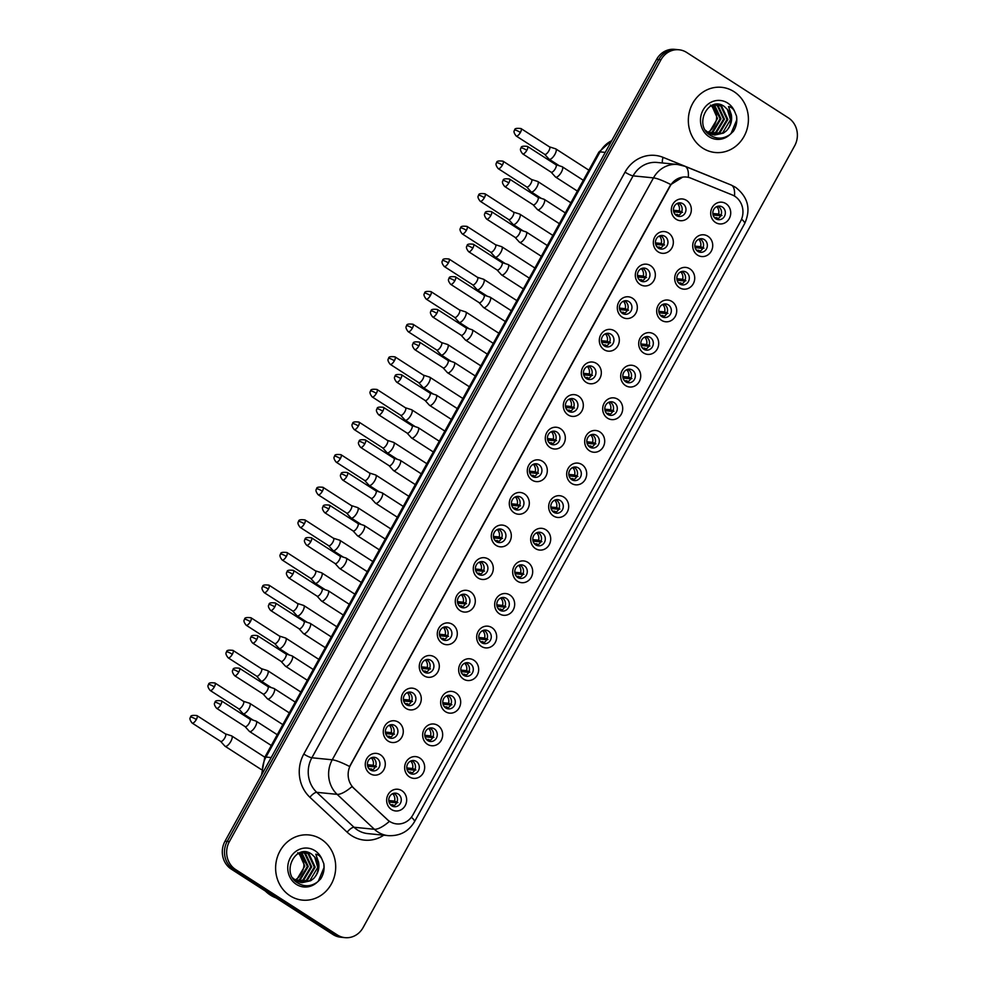 <?xml version="1.0" encoding="UTF-8"?>
<svg xmlns="http://www.w3.org/2000/svg" width="987" height="987" viewBox="0 0 987 987"><rect width="100%" height="100%" fill="white"/><g stroke="black" fill="none" stroke-linecap="round" stroke-linejoin="round"><path stroke-width="1.48" d="M658.132 251.858A10.919 10.006 -84.3 0 1 654.776 236.942A10.919 10.006 -84.3 0 1 668.532 233.018A10.919 10.006 -84.3 0 1 671.888 247.947A10.919 10.006 -84.3 0 1 658.132 251.858M664.954 236.399A6.823 6.255 95.7 0 0 655.775 240.199A6.823 6.255 95.7 0 0 661.019 249.069A6.823 6.255 95.7 0 0 664.954 236.399M640.131 284.478A10.919 10.006 -84.3 0 1 636.763 269.55A10.919 10.006 -84.3 0 1 650.532 265.639A10.919 10.006 -84.3 0 1 653.887 280.555A10.919 10.006 -84.3 0 1 640.131 284.478M646.941 269.007A6.823 6.255 95.7 0 0 637.762 272.819A6.823 6.255 95.7 0 0 643.018 281.69A6.823 6.255 95.7 0 0 646.941 269.007M622.118 317.086A10.919 10.006 -84.3 0 1 618.763 302.17A10.919 10.006 -84.3 0 1 632.519 298.247A10.919 10.006 -84.3 0 1 635.875 313.175A10.919 10.006 -84.3 0 1 622.118 317.086M628.941 301.627A6.823 6.255 95.7 0 0 619.762 305.427A6.823 6.255 95.7 0 0 625.018 314.298A6.823 6.255 95.7 0 0 628.941 301.627M604.118 349.706A10.919 10.006 -84.3 0 1 600.762 334.778A10.919 10.006 -84.3 0 1 614.519 330.867A10.919 10.006 -84.3 0 1 617.874 345.783A10.919 10.006 -84.3 0 1 604.118 349.706M610.941 334.235A6.823 6.255 95.7 0 0 601.762 338.047A6.823 6.255 95.7 0 0 607.017 346.906A6.823 6.255 95.7 0 0 610.941 334.235M586.118 382.314A10.919 10.006 -84.3 0 1 582.762 367.398A10.919 10.006 -84.3 0 1 596.518 363.475A10.919 10.006 -84.3 0 1 599.874 378.403A10.919 10.006 -84.3 0 1 586.118 382.314M592.94 366.843A6.823 6.255 95.7 0 0 583.761 370.656A6.823 6.255 95.7 0 0 589.005 379.526A6.823 6.255 95.7 0 0 592.94 366.843M568.117 414.935A10.919 10.006 -84.3 0 1 564.749 400.006A10.919 10.006 -84.3 0 1 578.518 396.095A10.919 10.006 -84.3 0 1 581.874 411.011A10.919 10.006 -84.3 0 1 568.117 414.935M574.928 399.464A6.823 6.255 95.7 0 0 565.748 403.264A6.823 6.255 95.7 0 0 571.004 412.134A6.823 6.255 95.7 0 0 574.928 399.464M550.104 447.543A10.919 10.006 -84.3 0 1 546.749 432.614A10.919 10.006 -84.3 0 1 560.505 428.703A10.919 10.006 -84.3 0 1 563.861 443.632A10.919 10.006 -84.3 0 1 550.104 447.543M556.927 432.072A6.823 6.255 95.7 0 0 547.748 435.884A6.823 6.255 95.7 0 0 553.004 444.755A6.823 6.255 95.7 0 0 556.927 432.072M532.104 480.151A10.919 10.006 -84.3 0 1 528.748 465.235A10.919 10.006 -84.3 0 1 542.505 461.311A10.919 10.006 -84.3 0 1 545.86 476.24A10.919 10.006 -84.3 0 1 532.104 480.151M538.927 464.692A6.823 6.255 95.7 0 0 529.748 468.492A6.823 6.255 95.7 0 0 535.003 477.363A6.823 6.255 95.7 0 0 538.927 464.692M514.104 512.771A10.919 10.006 -84.3 0 1 510.748 497.843A10.919 10.006 -84.3 0 1 524.504 493.932A10.919 10.006 -84.3 0 1 527.86 508.848A10.919 10.006 -84.3 0 1 514.104 512.771M520.926 497.3A6.823 6.255 95.7 0 0 511.747 501.112A6.823 6.255 95.7 0 0 516.991 509.983A6.823 6.255 95.7 0 0 520.926 497.3M496.103 545.379A10.919 10.006 -84.3 0 1 492.735 530.463A10.919 10.006 -84.3 0 1 506.504 526.54A10.919 10.006 -84.3 0 1 509.86 541.468A10.919 10.006 -84.3 0 1 496.103 545.379M502.914 529.908A6.823 6.255 95.7 0 0 493.734 533.72A6.823 6.255 95.7 0 0 498.99 542.591A6.823 6.255 95.7 0 0 502.914 529.908M478.09 578A10.919 10.006 -84.3 0 1 474.735 563.071A10.919 10.006 -84.3 0 1 488.491 559.16A10.919 10.006 -84.3 0 1 491.847 574.076A10.919 10.006 -84.3 0 1 478.09 578M484.913 562.528A6.823 6.255 95.7 0 0 475.734 566.341A6.823 6.255 95.7 0 0 480.99 575.199A6.823 6.255 95.7 0 0 484.913 562.528M460.09 610.608A10.919 10.006 -84.3 0 1 456.734 595.692A10.919 10.006 -84.3 0 1 470.491 591.768A10.919 10.006 -84.3 0 1 473.846 606.697A10.919 10.006 -84.3 0 1 460.09 610.608M466.913 595.136A6.823 6.255 95.7 0 0 457.734 598.949A6.823 6.255 95.7 0 0 462.989 607.819A6.823 6.255 95.7 0 0 466.913 595.136M442.09 643.216A10.919 10.006 -84.3 0 1 438.734 628.3A10.919 10.006 -84.3 0 1 452.49 624.389A10.919 10.006 -84.3 0 1 455.846 639.305A10.919 10.006 -84.3 0 1 442.09 643.216M448.912 627.757A6.823 6.255 95.7 0 0 439.733 631.557A6.823 6.255 95.7 0 0 444.989 640.427A6.823 6.255 95.7 0 0 448.912 627.757M424.089 675.836A10.919 10.006 -84.3 0 1 420.721 660.908A10.919 10.006 -84.3 0 1 434.49 656.997A10.919 10.006 -84.3 0 1 437.846 671.925A10.919 10.006 -84.3 0 1 424.089 675.836M430.9 660.365A6.823 6.255 95.7 0 0 421.72 664.177A6.823 6.255 95.7 0 0 426.976 673.048A6.823 6.255 95.7 0 0 430.9 660.365M406.076 708.444A10.919 10.006 -84.3 0 1 402.721 693.528A10.919 10.006 -84.3 0 1 416.477 689.605A10.919 10.006 -84.3 0 1 419.833 704.533A10.919 10.006 -84.3 0 1 406.076 708.444M412.899 692.985A6.823 6.255 95.7 0 0 403.72 696.785A6.823 6.255 95.7 0 0 408.976 705.656A6.823 6.255 95.7 0 0 412.899 692.985M388.076 741.064A10.919 10.006 -84.3 0 1 384.72 726.136A10.919 10.006 -84.3 0 1 398.477 722.225A10.919 10.006 -84.3 0 1 401.832 737.141A10.919 10.006 -84.3 0 1 388.076 741.064M394.899 725.593A6.823 6.255 95.7 0 0 385.72 729.405A6.823 6.255 95.7 0 0 390.975 738.276A6.823 6.255 95.7 0 0 394.899 725.593M370.076 773.672A10.919 10.006 -84.3 0 1 366.72 758.756A10.919 10.006 -84.3 0 1 380.476 754.833A10.919 10.006 -84.3 0 1 383.832 769.761A10.919 10.006 -84.3 0 1 370.076 773.672M376.898 758.201A6.823 6.255 95.7 0 0 367.719 762.013A6.823 6.255 95.7 0 0 372.975 770.884A6.823 6.255 95.7 0 0 376.898 758.201M676.132 219.25A10.919 10.006 -84.3 0 1 672.776 204.321A10.919 10.006 -84.3 0 1 686.533 200.41A10.919 10.006 -84.3 0 1 689.888 215.339A10.919 10.006 -84.3 0 1 676.132 219.25M682.955 203.778A6.823 6.255 95.7 0 0 673.776 207.591A6.823 6.255 95.7 0 0 679.031 216.461A6.823 6.255 95.7 0 0 682.955 203.778M697.513 255.09A10.919 10.006 -84.3 0 1 694.157 240.174A10.919 10.006 -84.3 0 1 707.913 236.251A10.919 10.006 -84.3 0 1 711.269 251.179A10.919 10.006 -84.3 0 1 697.513 255.09M704.336 239.619A6.823 6.255 95.7 0 0 695.156 243.431A6.823 6.255 95.7 0 0 700.412 252.302A6.823 6.255 95.7 0 0 704.336 239.619M679.512 287.71A10.919 10.006 -84.3 0 1 676.144 272.782A10.919 10.006 -84.3 0 1 689.913 268.871A10.919 10.006 -84.3 0 1 693.269 283.787A10.919 10.006 -84.3 0 1 679.512 287.71M686.323 272.239A6.823 6.255 95.7 0 0 677.156 276.052A6.823 6.255 95.7 0 0 682.399 284.91A6.823 6.255 95.7 0 0 686.323 272.239M661.5 320.319A10.919 10.006 -84.3 0 1 658.144 305.402A10.919 10.006 -84.3 0 1 671.9 301.479A10.919 10.006 -84.3 0 1 675.268 316.408A10.919 10.006 -84.3 0 1 661.5 320.319M668.322 304.847A6.823 6.255 95.7 0 0 659.143 308.66A6.823 6.255 95.7 0 0 664.399 317.53A6.823 6.255 95.7 0 0 668.322 304.847M643.499 352.927A10.919 10.006 -84.3 0 1 640.144 338.01A10.919 10.006 -84.3 0 1 653.9 334.099A10.919 10.006 -84.3 0 1 657.256 349.016A10.919 10.006 -84.3 0 1 643.499 352.927M650.322 337.468A6.823 6.255 95.7 0 0 641.143 341.268A6.823 6.255 95.7 0 0 646.399 350.138A6.823 6.255 95.7 0 0 650.322 337.468M625.499 385.547A10.919 10.006 -84.3 0 1 622.143 370.618A10.919 10.006 -84.3 0 1 635.899 366.708A10.919 10.006 -84.3 0 1 639.255 381.636A10.919 10.006 -84.3 0 1 625.499 385.547M632.322 370.076A6.823 6.255 95.7 0 0 623.142 373.888A6.823 6.255 95.7 0 0 628.398 382.759A6.823 6.255 95.7 0 0 632.322 370.076M607.498 418.155A10.919 10.006 -84.3 0 1 604.13 403.239A10.919 10.006 -84.3 0 1 617.899 399.316A10.919 10.006 -84.3 0 1 621.255 414.244A10.919 10.006 -84.3 0 1 607.498 418.155M614.309 402.696A6.823 6.255 95.7 0 0 605.142 406.496A6.823 6.255 95.7 0 0 610.385 415.367A6.823 6.255 95.7 0 0 614.309 402.696M589.486 450.775A10.919 10.006 -84.3 0 1 586.13 435.847A10.919 10.006 -84.3 0 1 599.886 431.936A10.919 10.006 -84.3 0 1 603.254 446.852A10.919 10.006 -84.3 0 1 589.486 450.775M596.308 435.304A6.823 6.255 95.7 0 0 587.129 439.116A6.823 6.255 95.7 0 0 592.385 447.987A6.823 6.255 95.7 0 0 596.308 435.304M571.485 483.383A10.919 10.006 -84.3 0 1 568.13 468.467A10.919 10.006 -84.3 0 1 581.886 464.544A10.919 10.006 -84.3 0 1 585.242 479.472A10.919 10.006 -84.3 0 1 571.485 483.383M578.308 467.912A6.823 6.255 95.7 0 0 569.129 471.724A6.823 6.255 95.7 0 0 574.385 480.595A6.823 6.255 95.7 0 0 578.308 467.912M553.485 516.004A10.919 10.006 -84.3 0 1 550.129 501.075A10.919 10.006 -84.3 0 1 563.885 497.164A10.919 10.006 -84.3 0 1 567.241 512.08A10.919 10.006 -84.3 0 1 553.485 516.004M560.308 500.532A6.823 6.255 95.7 0 0 551.128 504.345A6.823 6.255 95.7 0 0 556.384 513.203A6.823 6.255 95.7 0 0 560.308 500.532M535.485 548.612A10.919 10.006 -84.3 0 1 532.129 533.696A10.919 10.006 -84.3 0 1 545.885 529.772A10.919 10.006 -84.3 0 1 549.241 544.701A10.919 10.006 -84.3 0 1 535.485 548.612M542.295 533.14A6.823 6.255 95.7 0 0 533.128 536.953A6.823 6.255 95.7 0 0 538.371 545.823A6.823 6.255 95.7 0 0 542.295 533.14M517.472 581.22A10.919 10.006 -84.3 0 1 514.116 566.304A10.919 10.006 -84.3 0 1 527.872 562.393A10.919 10.006 -84.3 0 1 531.24 577.309A10.919 10.006 -84.3 0 1 517.472 581.22M524.294 565.761A6.823 6.255 95.7 0 0 515.115 569.561A6.823 6.255 95.7 0 0 520.371 578.431A6.823 6.255 95.7 0 0 524.294 565.761M499.471 613.84A10.919 10.006 -84.3 0 1 496.116 598.912A10.919 10.006 -84.3 0 1 509.872 595.001A10.919 10.006 -84.3 0 1 513.228 609.917A10.919 10.006 -84.3 0 1 499.471 613.84M506.294 598.369A6.823 6.255 95.7 0 0 497.115 602.181A6.823 6.255 95.7 0 0 502.371 611.052A6.823 6.255 95.7 0 0 506.294 598.369M481.471 646.448A10.919 10.006 -84.3 0 1 478.115 631.532A10.919 10.006 -84.3 0 1 491.871 627.609A10.919 10.006 -84.3 0 1 495.227 642.537A10.919 10.006 -84.3 0 1 481.471 646.448M488.294 630.989A6.823 6.255 95.7 0 0 479.114 634.789A6.823 6.255 95.7 0 0 484.37 643.66A6.823 6.255 95.7 0 0 488.294 630.989M463.471 679.068A10.919 10.006 -84.3 0 1 460.115 664.14A10.919 10.006 -84.3 0 1 473.871 660.229A10.919 10.006 -84.3 0 1 477.227 675.145A10.919 10.006 -84.3 0 1 463.471 679.068M470.281 663.597A6.823 6.255 95.7 0 0 461.114 667.409A6.823 6.255 95.7 0 0 466.357 676.28A6.823 6.255 95.7 0 0 470.281 663.597M445.458 711.676A10.919 10.006 -84.3 0 1 442.102 696.76A10.919 10.006 -84.3 0 1 455.858 692.837A10.919 10.006 -84.3 0 1 459.226 707.765A10.919 10.006 -84.3 0 1 445.458 711.676M452.28 696.205A6.823 6.255 95.7 0 0 443.101 700.017A6.823 6.255 95.7 0 0 448.357 708.888A6.823 6.255 95.7 0 0 452.28 696.205M427.457 744.297A10.919 10.006 -84.3 0 1 424.102 729.368A10.919 10.006 -84.3 0 1 437.858 725.457A10.919 10.006 -84.3 0 1 441.214 740.373A10.919 10.006 -84.3 0 1 427.457 744.297M434.28 728.825A6.823 6.255 95.7 0 0 425.101 732.638A6.823 6.255 95.7 0 0 430.357 741.496A6.823 6.255 95.7 0 0 434.28 728.825M409.457 776.905A10.919 10.006 -84.3 0 1 406.101 761.976A10.919 10.006 -84.3 0 1 419.857 758.065A10.919 10.006 -84.3 0 1 423.213 772.994A10.919 10.006 -84.3 0 1 409.457 776.905M416.28 761.433A6.823 6.255 95.7 0 0 407.1 765.246A6.823 6.255 95.7 0 0 412.356 774.116A6.823 6.255 95.7 0 0 416.28 761.433M391.457 809.513A10.919 10.006 -84.3 0 1 388.101 794.597A10.919 10.006 -84.3 0 1 401.857 790.686A10.919 10.006 -84.3 0 1 405.213 805.602A10.919 10.006 -84.3 0 1 391.457 809.513M398.267 794.054A6.823 6.255 95.7 0 0 389.1 797.854A6.823 6.255 95.7 0 0 394.344 806.724A6.823 6.255 95.7 0 0 398.267 794.054M715.513 222.482A10.919 10.006 -84.3 0 1 712.158 207.554A10.919 10.006 -84.3 0 1 725.914 203.643A10.919 10.006 -84.3 0 1 729.27 218.559A10.919 10.006 -84.3 0 1 715.513 222.482M722.336 207.011A6.823 6.255 95.7 0 0 713.157 210.823A6.823 6.255 95.7 0 0 718.413 219.694A6.823 6.255 95.7 0 0 722.336 207.011M660.439 235.634A6.823 6.255 -84.3 0 1 659.156 248.564M642.438 268.242A6.823 6.255 -84.3 0 1 641.155 281.172M624.426 300.85A6.823 6.255 -84.3 0 1 623.142 313.78M606.425 333.47A6.823 6.255 -84.3 0 1 605.142 346.4M588.425 366.078A6.823 6.255 -84.3 0 1 587.142 379.008M570.424 398.699A6.823 6.255 -84.3 0 1 569.141 411.628M552.412 431.307A6.823 6.255 -84.3 0 1 551.128 444.236M534.411 463.915A6.823 6.255 -84.3 0 1 533.128 476.844M516.411 496.535A6.823 6.255 -84.3 0 1 515.128 509.465M498.41 529.143A6.823 6.255 -84.3 0 1 497.127 542.073M480.398 561.763A6.823 6.255 -84.3 0 1 479.114 574.693M462.397 594.371A6.823 6.255 -84.3 0 1 461.114 607.301M444.397 626.992A6.823 6.255 -84.3 0 1 443.114 639.921M426.396 659.6A6.823 6.255 -84.3 0 1 425.113 672.529M408.384 692.208A6.823 6.255 -84.3 0 1 407.1 705.137M390.383 724.828A6.823 6.255 -84.3 0 1 389.1 737.758M372.383 757.436A6.823 6.255 -84.3 0 1 371.1 770.366M678.439 203.014A6.823 6.255 -84.3 0 1 677.156 215.943M699.82 238.854A6.823 6.255 -84.3 0 1 698.537 251.784M681.82 271.474A6.823 6.255 -84.3 0 1 680.536 284.404M663.807 304.082A6.823 6.255 -84.3 0 1 662.524 317.012M645.806 336.703A6.823 6.255 -84.3 0 1 644.523 349.632M627.806 369.311A6.823 6.255 -84.3 0 1 626.523 382.24M609.806 401.919A6.823 6.255 -84.3 0 1 608.523 414.848M591.793 434.539A6.823 6.255 -84.3 0 1 590.51 447.469M573.792 467.147A6.823 6.255 -84.3 0 1 572.509 480.077M555.792 499.767A6.823 6.255 -84.3 0 1 554.509 512.697M537.792 532.375A6.823 6.255 -84.3 0 1 536.509 545.305M519.779 564.996A6.823 6.255 -84.3 0 1 518.496 577.926M501.778 597.604A6.823 6.255 -84.3 0 1 500.495 610.534M483.778 630.212A6.823 6.255 -84.3 0 1 482.495 643.142M465.778 662.832A6.823 6.255 -84.3 0 1 464.495 675.762M447.765 695.44A6.823 6.255 -84.3 0 1 446.482 708.37M429.764 728.061A6.823 6.255 -84.3 0 1 428.481 740.99M411.764 760.669A6.823 6.255 -84.3 0 1 410.481 773.598M393.764 793.289A6.823 6.255 -84.3 0 1 392.481 806.219M717.82 206.246A6.823 6.255 -84.3 0 1 716.537 219.176M732.181 194.92A18.42 16.878 -84.3 0 1 734.834 196.29A18.42 16.878 -84.3 0 1 740.497 221.47L412.924 814.867A18.42 16.878 -84.3 0 1 396.663 823.911A18.42 16.878 -84.3 0 1 387.336 819.617L353.901 788.28A18.42 16.878 -84.3 0 1 350.607 764.95L670.161 186.087A18.42 16.878 -84.3 0 1 686.421 177.043A18.42 16.878 -84.3 0 1 690.74 178.104L732.181 194.92M733.97 91.643A32.756 30.017 95.7 0 0 721.608 87.312A32.756 30.017 95.7 0 0 689.925 109.927A32.756 30.017 95.7 0 0 702.769 148.161A32.756 30.017 95.7 0 0 715.131 152.491A32.756 30.017 95.7 0 0 746.826 129.877A32.756 30.017 95.7 0 0 733.97 91.643A32.756 30.017 95.7 0 0 721.608 87.312A32.756 30.017 95.7 0 0 689.925 109.927A32.756 30.017 95.7 0 0 702.769 148.161A32.756 30.017 95.7 0 0 715.131 152.491A32.756 30.017 95.7 0 0 746.826 129.877A32.756 30.017 95.7 0 0 733.97 91.643M321.256 839.271A32.756 30.017 95.7 0 0 308.894 834.94A32.756 30.017 95.7 0 0 277.211 857.555A32.756 30.017 95.7 0 0 290.055 895.789A32.756 30.017 95.7 0 0 302.417 900.119A32.756 30.017 95.7 0 0 334.112 877.505A32.756 30.017 95.7 0 0 321.256 839.271A32.756 30.017 95.7 0 0 308.894 834.94A32.756 30.017 95.7 0 0 277.211 857.555A32.756 30.017 95.7 0 0 290.055 895.789A32.756 30.017 95.7 0 0 302.417 900.119A32.756 30.017 95.7 0 0 334.112 877.505A32.756 30.017 95.7 0 0 321.256 839.271M679.007 49.782L674.652 49.35A20.468 18.753 95.7 0 0 656.589 59.405L225.024 841.183A20.468 18.753 95.7 0 0 231.316 869.152L332.952 934.504L335.124 934.726A20.468 18.753 95.7 0 0 342.847 937.44A20.468 18.753 95.7 0 1 335.124 934.726L233.5 869.374L335.124 934.726L337.295 934.936A20.468 18.753 95.7 0 0 345.018 937.65A20.468 18.753 95.7 0 0 363.093 927.595L794.658 145.817A20.468 18.753 95.7 0 0 788.354 117.848L686.73 52.496A20.468 18.753 95.7 0 0 679.007 49.782A20.468 18.753 95.7 0 0 660.932 59.837L229.379 841.615A20.468 18.753 95.7 0 0 235.671 869.584L337.295 934.936M225.024 841.183L227.195 841.393A20.468 18.753 95.7 0 0 233.5 869.374A20.468 18.753 95.7 0 1 227.195 841.393L658.761 59.615L227.195 841.393L229.379 841.615M676.835 49.56A20.468 18.753 95.7 0 0 658.761 59.615A20.468 18.753 95.7 0 1 676.835 49.56M411.382 817.224A23.885 4.059 28.9 0 1 414.478 821.739C408.519 831.585 399.76 836.223 388.199 835.631A27.291 25.008 -84.3 0 1 377.898 832.029A27.291 25.008 -84.3 0 1 374.381 829.277A23.885 7.822 133.2 0 0 389.347 821.431L352.001 786.59A23.885 7.822 133.2 0 1 337.122 794.35A27.291 25.008 -84.3 0 1 332.249 759.793A23.885 4.059 -151.1 0 1 349.583 766.492L669.889 186.062L670.827 184.581L682.757 177.08M332.952 934.504A20.468 18.753 95.7 0 0 340.675 937.218L345.018 937.65M713.107 215.018L720.732 215.771M712.836 213.5L718.647 214.068A7.501 6.872 95.7 0 0 716.722 206.628M718.388 218.386L714.28 217.362M715.538 218.583A7.501 6.872 95.7 0 0 716.698 217.609M544.664 154.317L548.994 159.092A6.144 2.221 -57.3 0 0 549.154 159.24A6.144 2.221 -57.3 0 0 549.549 159.363A6.144 2.221 -57.3 0 0 554.928 154.317A6.144 2.221 -57.3 0 0 555.804 148.901A6.144 2.221 -57.3 0 0 555.607 148.815A6.144 2.221 -57.3 0 0 555.397 148.766M544.614 154.256A4.429 1.604 -57.3 0 0 544.725 154.354A4.429 1.604 -57.3 0 0 545.021 154.453A4.429 1.604 -57.3 0 0 548.895 150.801A4.429 1.604 -57.3 0 0 549.525 146.903A4.429 1.604 -57.3 0 0 549.389 146.829M718.647 214.068L721.941 215.598M673.714 211.786L681.351 212.538M673.455 210.268L679.266 210.836A7.501 6.872 95.7 0 0 677.341 203.396M678.994 215.154L674.898 214.13M676.144 215.351A7.501 6.872 95.7 0 0 677.316 214.376M551.104 172.157L555.434 176.932A6.144 2.221 -57.3 0 0 555.595 177.068A6.144 2.221 -57.3 0 0 555.989 177.204A6.144 2.221 -57.3 0 0 561.369 172.157A6.144 2.221 -57.3 0 0 562.232 166.741A6.144 2.221 -57.3 0 0 562.035 166.655A6.144 2.221 -57.3 0 0 561.837 166.606M551.054 172.096A4.429 1.604 -57.3 0 0 551.165 172.194A4.429 1.604 -57.3 0 0 551.449 172.293A4.429 1.604 -57.3 0 0 555.336 168.641A4.429 1.604 -57.3 0 0 555.965 164.743A4.429 1.604 -57.3 0 0 555.829 164.669M679.266 210.836L682.56 212.365M695.095 247.626L702.719 248.379M694.836 246.108L700.647 246.688A7.501 6.872 95.7 0 0 698.71 239.249M700.375 250.994L696.279 249.982M697.525 251.191A7.501 6.872 95.7 0 0 698.697 250.217M526.663 186.925L530.981 191.712A6.144 2.221 -57.3 0 0 531.154 191.848A6.144 2.221 -57.3 0 0 531.549 191.984A6.144 2.221 -57.3 0 0 536.916 186.925A6.144 2.221 -57.3 0 0 537.792 181.522A6.144 2.221 -57.3 0 0 537.594 181.423A6.144 2.221 -57.3 0 0 537.397 181.386M526.602 186.876A4.429 1.604 -57.3 0 0 526.725 186.975A4.429 1.604 -57.3 0 0 527.009 187.074A4.429 1.604 -57.3 0 0 530.895 183.422A4.429 1.604 -57.3 0 0 531.524 179.511A4.429 1.604 -57.3 0 0 531.376 179.449M700.647 246.688L703.941 248.206M677.094 280.234L684.719 280.999M676.835 278.716L682.646 279.296A7.501 6.872 95.7 0 0 680.709 271.857M682.375 283.614L678.279 282.59M679.525 283.8A7.501 6.872 95.7 0 0 680.697 282.825M508.663 219.546L512.981 224.32A6.144 2.221 -57.3 0 0 513.154 224.456A6.144 2.221 -57.3 0 0 513.548 224.592A6.144 2.221 -57.3 0 0 518.915 219.533A6.144 2.221 -57.3 0 0 519.791 214.13A6.144 2.221 -57.3 0 0 519.594 214.043A6.144 2.221 -57.3 0 0 519.396 213.994M508.601 219.484A4.429 1.604 -57.3 0 0 508.724 219.583A4.429 1.604 -57.3 0 0 509.008 219.682A4.429 1.604 -57.3 0 0 512.895 216.03A4.429 1.604 -57.3 0 0 513.524 212.131A4.429 1.604 -57.3 0 0 513.376 212.057M682.646 279.296L685.928 280.826M659.094 312.854L666.718 313.607M658.835 311.337L664.646 311.917A7.501 6.872 95.7 0 0 662.709 304.477M664.374 316.222L660.278 315.198M661.524 316.42A7.501 6.872 95.7 0 0 662.696 315.445M490.65 252.154L494.98 256.928A6.144 2.221 -57.3 0 0 495.141 257.076A6.144 2.221 -57.3 0 0 495.548 257.212A6.144 2.221 -57.3 0 0 500.915 252.154A6.144 2.221 -57.3 0 0 501.791 246.75A6.144 2.221 -57.3 0 0 501.593 246.651A6.144 2.221 -57.3 0 0 501.396 246.614M490.601 252.092A4.429 1.604 -57.3 0 0 490.724 252.203A4.429 1.604 -57.3 0 0 491.008 252.302A4.429 1.604 -57.3 0 0 494.882 248.65A4.429 1.604 -57.3 0 0 495.523 244.739A4.429 1.604 -57.3 0 0 495.375 244.677M664.646 311.917L667.928 313.434M641.094 345.462L648.718 346.227M640.822 343.945L646.633 344.525A7.501 6.872 95.7 0 0 644.708 337.085M646.374 348.83L642.266 347.819M643.524 349.028A7.501 6.872 95.7 0 0 644.684 348.053M472.65 284.774L476.98 289.549A6.144 2.221 -57.3 0 0 477.14 289.685A6.144 2.221 -57.3 0 0 477.535 289.82A6.144 2.221 -57.3 0 0 482.914 284.762A6.144 2.221 -57.3 0 0 483.79 279.358A6.144 2.221 -57.3 0 0 483.593 279.259A6.144 2.221 -57.3 0 0 483.383 279.222M472.6 284.712A4.429 1.604 -57.3 0 0 472.711 284.811A4.429 1.604 -57.3 0 0 473.007 284.91A4.429 1.604 -57.3 0 0 476.881 281.258A4.429 1.604 -57.3 0 0 477.511 277.347A4.429 1.604 -57.3 0 0 477.375 277.285M646.633 344.525L649.927 346.042M655.713 244.394L663.338 245.158M655.454 242.876L661.265 243.456A7.501 6.872 95.7 0 0 659.328 236.016M660.994 247.762L656.898 246.75M658.144 247.959A7.501 6.872 95.7 0 0 659.316 246.984M533.103 204.765L537.422 209.54A6.144 2.221 -57.3 0 0 537.594 209.688A6.144 2.221 -57.3 0 0 537.989 209.824A6.144 2.221 -57.3 0 0 543.356 204.765A6.144 2.221 -57.3 0 0 544.232 199.362A6.144 2.221 -57.3 0 0 544.034 199.263A6.144 2.221 -57.3 0 0 543.837 199.226M533.042 204.716A4.429 1.604 -57.3 0 0 533.165 204.815A4.429 1.604 -57.3 0 0 533.449 204.914A4.429 1.604 -57.3 0 0 537.335 201.262A4.429 1.604 -57.3 0 0 537.964 197.351A4.429 1.604 -57.3 0 0 537.816 197.289M661.265 243.456L664.559 244.973M637.713 277.014L645.338 277.766M637.454 275.496L643.265 276.064A7.501 6.872 95.7 0 0 641.328 268.624M642.993 280.382L638.897 279.358M640.144 280.579A7.501 6.872 95.7 0 0 641.316 279.605M515.091 237.386L519.421 242.16A6.144 2.221 -57.3 0 0 519.594 242.296A6.144 2.221 -57.3 0 0 519.989 242.432A6.144 2.221 -57.3 0 0 525.355 237.373A6.144 2.221 -57.3 0 0 526.231 231.97A6.144 2.221 -57.3 0 0 526.034 231.883A6.144 2.221 -57.3 0 0 525.837 231.834M515.041 237.324A4.429 1.604 -57.3 0 0 515.165 237.423A4.429 1.604 -57.3 0 0 515.448 237.522A4.429 1.604 -57.3 0 0 519.322 233.87A4.429 1.604 -57.3 0 0 519.964 229.971A4.429 1.604 -57.3 0 0 519.816 229.897M643.265 276.064L646.547 277.594M619.713 309.622L627.337 310.374M619.454 308.104L625.264 308.684A7.501 6.872 95.7 0 0 623.328 301.245M624.993 312.99L620.897 311.978M622.143 313.187A7.501 6.872 95.7 0 0 623.315 312.213M497.09 269.994L501.421 274.768A6.144 2.221 -57.3 0 0 501.581 274.917A6.144 2.221 -57.3 0 0 501.976 275.052A6.144 2.221 -57.3 0 0 507.355 269.994A6.144 2.221 -57.3 0 0 508.231 264.578A6.144 2.221 -57.3 0 0 508.034 264.491A6.144 2.221 -57.3 0 0 507.836 264.454M497.041 269.932A4.429 1.604 -57.3 0 0 497.164 270.043A4.429 1.604 -57.3 0 0 497.448 270.13A4.429 1.604 -57.3 0 0 501.322 266.49A4.429 1.604 -57.3 0 0 501.951 262.579A4.429 1.604 -57.3 0 0 501.815 262.517M625.264 308.684L628.546 310.202M726.259 130.963A15.422 14.139 95.7 0 0 727.382 109.384L724.261 106.423C708.802 95.196 693.38 124.67 709.826 134.96C716.599 139.327 723.323 139.167 730.01 134.503L733.39 131.296C736.29 126.657 737.351 121.598 736.549 116.133L734.747 111.716C733.378 108.817 731.305 107.089 728.505 106.534L731.268 114.467C732.428 120.772 730.75 126.274 726.259 130.963L723.409 133.109L714.761 135.046L708.691 132.974L705.545 130.358M713.49 104.77L714.761 105.498L720.979 118.835L713.058 132.085L709.678 133.541M713.058 104.906L720.115 118.748L712.195 131.999L709.271 133.319M715.205 104.375L718.203 105.843L724.433 119.18L716.513 132.431L711.343 134.269M714.785 104.449L717.339 105.757L723.57 119.094L715.649 132.344L710.924 134.109M716.611 104.24L721.657 106.189L727.888 119.526L719.967 132.776L713.046 134.763M716.34 104.252L720.794 106.102L727.024 119.439L719.104 132.69L712.614 134.664M711.713 105.449L717.524 118.489L709.604 131.74L708.037 132.542M707.704 132.307A15.422 14.139 95.7 0 0 711.442 129.642C718.672 120.513 718.339 112.321 710.443 105.078M727.382 109.384L730.479 119.772L722.546 133.023L714.329 134.997M736.549 116.133L736.721 119.995L730.935 133.763M265.367 891.051A34.113 31.263 95.7 0 0 270.376 895.073A34.113 31.263 95.7 0 0 276.052 897.923M313.533 878.603A15.422 14.139 95.7 0 0 314.668 857.012L311.534 854.063C296.088 842.824 280.666 872.298 297.112 882.6C303.885 886.955 310.609 886.807 317.283 882.131L320.676 878.923C323.576 874.285 324.637 869.239 323.835 863.761L322.033 859.344C320.664 856.457 318.591 854.73 315.791 854.174L318.554 862.107C319.714 868.4 318.036 873.902 313.533 878.603L310.695 880.749L302.034 882.674L295.977 880.614L292.831 877.998M300.776 852.398L302.047 853.138L308.265 866.463L300.344 879.713L296.964 881.169M300.344 852.534L307.401 866.376L299.48 879.627L296.556 880.947M302.491 852.003L305.489 853.484L311.719 866.808L303.799 880.059L298.629 881.897M302.071 852.077L304.625 853.397L310.856 866.722L302.935 879.972L298.21 881.736M303.897 851.867L308.943 853.817L315.174 867.154L307.241 880.404L300.319 882.39M303.626 851.88L308.08 853.73L314.31 867.067L306.389 880.318L299.9 882.292M298.999 853.076L304.81 866.13L296.89 879.38L295.323 880.17M294.99 879.935A15.422 14.139 95.7 0 0 298.728 877.27C305.958 868.141 305.625 859.961 297.729 852.706M314.668 857.012L317.752 867.413L309.832 880.663L301.615 882.625M323.835 863.761L323.995 867.622L318.221 881.403M623.081 378.083L630.705 378.835M622.822 376.565L628.633 377.133A7.501 6.872 95.7 0 0 626.696 369.693M628.361 381.451L624.265 380.427M625.511 381.648A7.501 6.872 95.7 0 0 626.683 380.674M454.649 317.382L458.967 322.157A6.144 2.221 -57.3 0 0 459.14 322.305A6.144 2.221 -57.3 0 0 459.535 322.428A6.144 2.221 -57.3 0 0 464.902 317.382A6.144 2.221 -57.3 0 0 465.778 311.966A6.144 2.221 -57.3 0 0 465.58 311.88A6.144 2.221 -57.3 0 0 465.383 311.843M454.588 317.32A4.429 1.604 -57.3 0 0 454.711 317.432A4.429 1.604 -57.3 0 0 454.995 317.518A4.429 1.604 -57.3 0 0 458.881 313.866A4.429 1.604 -57.3 0 0 459.51 309.967A4.429 1.604 -57.3 0 0 459.362 309.893M628.633 377.133L631.927 378.663M605.08 410.691L612.705 411.456M604.821 409.173L610.632 409.753A7.501 6.872 95.7 0 0 608.695 402.314M610.361 414.059L606.265 413.047M607.511 414.256A7.501 6.872 95.7 0 0 608.683 413.282M436.649 350.003L440.967 354.777A6.144 2.221 -57.3 0 0 441.14 354.913A6.144 2.221 -57.3 0 0 441.534 355.049A6.144 2.221 -57.3 0 0 446.901 349.99A6.144 2.221 -57.3 0 0 447.777 344.586A6.144 2.221 -57.3 0 0 447.58 344.488A6.144 2.221 -57.3 0 0 447.382 344.451M436.587 349.941A4.429 1.604 -57.3 0 0 436.71 350.04A4.429 1.604 -57.3 0 0 436.994 350.138A4.429 1.604 -57.3 0 0 440.881 346.486A4.429 1.604 -57.3 0 0 441.51 342.575A4.429 1.604 -57.3 0 0 441.362 342.514M610.632 409.753L613.914 411.271M587.08 443.311L594.705 444.064M586.821 441.781L592.632 442.361A7.501 6.872 95.7 0 0 590.695 434.922M592.36 446.679L588.264 445.655M589.51 446.877A7.501 6.872 95.7 0 0 590.682 445.902M418.636 382.611L422.967 387.385A6.144 2.221 -57.3 0 0 423.127 387.533A6.144 2.221 -57.3 0 0 423.534 387.657A6.144 2.221 -57.3 0 0 428.901 382.611A6.144 2.221 -57.3 0 0 429.777 377.194A6.144 2.221 -57.3 0 0 429.579 377.108A6.144 2.221 -57.3 0 0 429.382 377.059M418.587 382.549A4.429 1.604 -57.3 0 0 418.71 382.648A4.429 1.604 -57.3 0 0 418.994 382.746A4.429 1.604 -57.3 0 0 422.868 379.094A4.429 1.604 -57.3 0 0 423.509 375.196A4.429 1.604 -57.3 0 0 423.361 375.122M592.632 442.361L595.914 443.891M601.7 342.242L609.337 342.995M601.441 340.712L607.252 341.292A7.501 6.872 95.7 0 0 605.327 333.853M606.98 345.61L602.884 344.586M604.13 345.795A7.501 6.872 95.7 0 0 605.302 344.821M479.09 302.614L483.42 307.389A6.144 2.221 -57.3 0 0 483.581 307.525A6.144 2.221 -57.3 0 0 483.975 307.66A6.144 2.221 -57.3 0 0 489.355 302.602A6.144 2.221 -57.3 0 0 490.218 297.198A6.144 2.221 -57.3 0 0 490.021 297.099A6.144 2.221 -57.3 0 0 489.823 297.062M479.04 302.553A4.429 1.604 -57.3 0 0 479.151 302.651A4.429 1.604 -57.3 0 0 479.435 302.75A4.429 1.604 -57.3 0 0 483.322 299.098A4.429 1.604 -57.3 0 0 483.951 295.187A4.429 1.604 -57.3 0 0 483.815 295.125M607.252 341.292L610.546 342.822M583.699 374.85L591.324 375.603M583.44 373.333L589.251 373.913A7.501 6.872 95.7 0 0 587.314 366.473M588.98 378.218L584.884 377.194M586.13 378.416A7.501 6.872 95.7 0 0 587.302 377.441M461.089 335.222L465.408 339.997A6.144 2.221 -57.3 0 0 465.58 340.145A6.144 2.221 -57.3 0 0 465.975 340.268A6.144 2.221 -57.3 0 0 471.342 335.222A6.144 2.221 -57.3 0 0 472.218 329.806A6.144 2.221 -57.3 0 0 472.02 329.72A6.144 2.221 -57.3 0 0 471.823 329.683M461.028 335.161A4.429 1.604 -57.3 0 0 461.151 335.272A4.429 1.604 -57.3 0 0 461.435 335.358A4.429 1.604 -57.3 0 0 465.321 331.706A4.429 1.604 -57.3 0 0 465.95 327.807A4.429 1.604 -57.3 0 0 465.802 327.733M589.251 373.913L592.545 375.43M565.699 407.458L573.324 408.223M565.44 405.941L571.251 406.521A7.501 6.872 95.7 0 0 569.314 399.081M570.979 410.826L566.883 409.815M568.13 411.024A7.501 6.872 95.7 0 0 569.302 410.049M443.077 367.843L447.407 372.617A6.144 2.221 -57.3 0 0 447.58 372.753A6.144 2.221 -57.3 0 0 447.975 372.889A6.144 2.221 -57.3 0 0 453.341 367.83A6.144 2.221 -57.3 0 0 454.217 362.426A6.144 2.221 -57.3 0 0 454.02 362.328A6.144 2.221 -57.3 0 0 453.823 362.291M443.027 367.781A4.429 1.604 -57.3 0 0 443.151 367.88A4.429 1.604 -57.3 0 0 443.434 367.978A4.429 1.604 -57.3 0 0 447.308 364.326A4.429 1.604 -57.3 0 0 447.95 360.415A4.429 1.604 -57.3 0 0 447.802 360.354M571.251 406.521L574.533 408.038M569.08 475.919L576.704 476.672M568.808 474.402L574.619 474.981A7.501 6.872 95.7 0 0 572.694 467.542M574.36 479.287L570.252 478.263M571.51 479.485A7.501 6.872 95.7 0 0 572.67 478.51M400.636 415.219L404.966 419.993A6.144 2.221 -57.3 0 0 405.126 420.141A6.144 2.221 -57.3 0 0 405.521 420.277A6.144 2.221 -57.3 0 0 410.9 415.219A6.144 2.221 -57.3 0 0 411.776 409.815A6.144 2.221 -57.3 0 0 411.579 409.716A6.144 2.221 -57.3 0 0 411.369 409.679M400.586 415.169A4.429 1.604 -57.3 0 0 400.697 415.268A4.429 1.604 -57.3 0 0 400.993 415.367A4.429 1.604 -57.3 0 0 404.867 411.715A4.429 1.604 -57.3 0 0 405.497 407.804A4.429 1.604 -57.3 0 0 405.361 407.742M574.619 474.981L577.913 476.499M551.067 508.527L558.691 509.292M550.808 507.01L556.619 507.589A7.501 6.872 95.7 0 0 554.682 500.15M556.347 511.908L552.251 510.884M553.497 512.093A7.501 6.872 95.7 0 0 554.669 511.118M382.635 447.839L386.953 452.614A6.144 2.221 -57.3 0 0 387.126 452.749A6.144 2.221 -57.3 0 0 387.521 452.885A6.144 2.221 -57.3 0 0 392.888 447.827A6.144 2.221 -57.3 0 0 393.764 442.423A6.144 2.221 -57.3 0 0 393.566 442.336A6.144 2.221 -57.3 0 0 393.369 442.287M382.574 447.777A4.429 1.604 -57.3 0 0 382.697 447.876A4.429 1.604 -57.3 0 0 382.981 447.975A4.429 1.604 -57.3 0 0 386.867 444.323A4.429 1.604 -57.3 0 0 387.496 440.424A4.429 1.604 -57.3 0 0 387.348 440.35M556.619 507.589L559.913 509.107M533.066 541.147L540.691 541.9M532.807 539.63L538.618 540.197A7.501 6.872 95.7 0 0 536.681 532.77M538.347 544.516L534.251 543.492M535.497 544.713A7.501 6.872 95.7 0 0 536.669 543.738M364.635 480.447L368.953 485.222A6.144 2.221 -57.3 0 0 369.126 485.37A6.144 2.221 -57.3 0 0 369.52 485.505A6.144 2.221 -57.3 0 0 374.887 480.447A6.144 2.221 -57.3 0 0 375.763 475.031A6.144 2.221 -57.3 0 0 375.566 474.944A6.144 2.221 -57.3 0 0 375.368 474.907M364.573 480.385A4.429 1.604 -57.3 0 0 364.697 480.496A4.429 1.604 -57.3 0 0 364.98 480.595A4.429 1.604 -57.3 0 0 368.867 476.943A4.429 1.604 -57.3 0 0 369.496 473.032A4.429 1.604 -57.3 0 0 369.348 472.97M538.618 540.197L541.9 541.727M515.066 573.755L522.691 574.52M514.807 572.238L520.618 572.818A7.501 6.872 95.7 0 0 518.681 565.378M520.346 577.124L516.25 576.112M517.496 577.321A7.501 6.872 95.7 0 0 518.668 576.346M346.622 513.067L350.953 517.842A6.144 2.221 -57.3 0 0 351.113 517.978A6.144 2.221 -57.3 0 0 351.52 518.113A6.144 2.221 -57.3 0 0 356.887 513.055A6.144 2.221 -57.3 0 0 357.763 507.651A6.144 2.221 -57.3 0 0 357.565 507.552A6.144 2.221 -57.3 0 0 357.368 507.515M346.573 513.006A4.429 1.604 -57.3 0 0 346.696 513.104A4.429 1.604 -57.3 0 0 346.98 513.203A4.429 1.604 -57.3 0 0 350.854 509.551A4.429 1.604 -57.3 0 0 351.495 505.64A4.429 1.604 -57.3 0 0 351.347 505.578M520.618 572.818L523.9 574.335M497.066 606.376L504.69 607.128M496.794 604.858L502.605 605.426A7.501 6.872 95.7 0 0 500.68 597.986M502.346 609.744L498.238 608.72M499.496 609.941A7.501 6.872 95.7 0 0 500.656 608.967M328.622 545.675L332.952 550.45A6.144 2.221 -57.3 0 0 333.112 550.598A6.144 2.221 -57.3 0 0 333.507 550.721A6.144 2.221 -57.3 0 0 338.886 545.675A6.144 2.221 -57.3 0 0 339.762 540.259A6.144 2.221 -57.3 0 0 339.565 540.173A6.144 2.221 -57.3 0 0 339.355 540.136M328.572 545.614A4.429 1.604 -57.3 0 0 328.683 545.725A4.429 1.604 -57.3 0 0 328.979 545.811A4.429 1.604 -57.3 0 0 332.853 542.159A4.429 1.604 -57.3 0 0 333.483 538.26A4.429 1.604 -57.3 0 0 333.347 538.186M502.605 605.426L505.899 606.956M547.699 440.079L555.323 440.831M547.44 438.561L553.251 439.129A7.501 6.872 95.7 0 0 551.314 431.689M552.979 443.447L548.883 442.423M550.129 443.644A7.501 6.872 95.7 0 0 551.301 442.669M425.076 400.451L429.407 405.225A6.144 2.221 -57.3 0 0 429.567 405.361A6.144 2.221 -57.3 0 0 429.962 405.497A6.144 2.221 -57.3 0 0 435.341 400.438A6.144 2.221 -57.3 0 0 436.217 395.034A6.144 2.221 -57.3 0 0 436.02 394.948A6.144 2.221 -57.3 0 0 435.822 394.899M425.027 400.389A4.429 1.604 -57.3 0 0 425.15 400.488A4.429 1.604 -57.3 0 0 425.434 400.586A4.429 1.604 -57.3 0 0 429.308 396.934A4.429 1.604 -57.3 0 0 429.937 393.036A4.429 1.604 -57.3 0 0 429.801 392.962M553.251 439.129L556.532 440.658M529.686 472.687L537.323 473.452M529.427 471.169L535.238 471.749A7.501 6.872 95.7 0 0 533.313 464.309M534.966 476.055L530.87 475.043M532.129 476.252A7.501 6.872 95.7 0 0 533.288 475.278M407.076 433.059L411.406 437.833A6.144 2.221 -57.3 0 0 411.567 437.981A6.144 2.221 -57.3 0 0 411.961 438.117A6.144 2.221 -57.3 0 0 417.341 433.059A6.144 2.221 -57.3 0 0 418.204 427.655A6.144 2.221 -57.3 0 0 418.007 427.556A6.144 2.221 -57.3 0 0 417.809 427.519M407.026 433.009A4.429 1.604 -57.3 0 0 407.137 433.108A4.429 1.604 -57.3 0 0 407.434 433.207A4.429 1.604 -57.3 0 0 411.308 429.555A4.429 1.604 -57.3 0 0 411.937 425.644A4.429 1.604 -57.3 0 0 411.801 425.582M535.238 471.749L538.532 473.267M511.685 505.307L519.31 506.06M511.426 503.789L517.237 504.357A7.501 6.872 95.7 0 0 515.3 496.917M516.966 508.675L512.87 507.651M514.116 508.873A7.501 6.872 95.7 0 0 515.288 507.898M389.075 465.679L393.394 470.454A6.144 2.221 -57.3 0 0 393.566 470.589A6.144 2.221 -57.3 0 0 393.961 470.725A6.144 2.221 -57.3 0 0 399.328 465.667A6.144 2.221 -57.3 0 0 400.204 460.263A6.144 2.221 -57.3 0 0 400.006 460.164A6.144 2.221 -57.3 0 0 399.809 460.127M389.014 465.617A4.429 1.604 -57.3 0 0 389.137 465.716A4.429 1.604 -57.3 0 0 389.421 465.815A4.429 1.604 -57.3 0 0 393.307 462.163A4.429 1.604 -57.3 0 0 393.936 458.252A4.429 1.604 -57.3 0 0 393.788 458.19M517.237 504.357L520.531 505.887M493.685 537.915L501.31 538.668M493.426 536.397L499.237 536.977A7.501 6.872 95.7 0 0 497.3 529.538M498.966 541.283L494.869 540.271M496.116 541.481A7.501 6.872 95.7 0 0 497.288 540.506M371.063 498.287L375.393 503.062A6.144 2.221 -57.3 0 0 375.566 503.21A6.144 2.221 -57.3 0 0 375.961 503.345A6.144 2.221 -57.3 0 0 381.327 498.287A6.144 2.221 -57.3 0 0 382.203 492.871A6.144 2.221 -57.3 0 0 382.006 492.784A6.144 2.221 -57.3 0 0 381.809 492.747M371.013 498.225A4.429 1.604 -57.3 0 0 371.137 498.336A4.429 1.604 -57.3 0 0 371.42 498.423A4.429 1.604 -57.3 0 0 375.294 494.783A4.429 1.604 -57.3 0 0 375.936 490.872A4.429 1.604 -57.3 0 0 375.788 490.81M499.237 536.977L502.519 538.495M475.685 570.523L483.309 571.288M475.426 569.005L481.237 569.585A7.501 6.872 95.7 0 0 479.3 562.146M480.965 573.903L476.869 572.879M478.115 574.089A7.501 6.872 95.7 0 0 479.287 573.114M353.062 530.907L357.393 535.682A6.144 2.221 -57.3 0 0 357.553 535.818A6.144 2.221 -57.3 0 0 357.948 535.953A6.144 2.221 -57.3 0 0 363.327 530.895A6.144 2.221 -57.3 0 0 364.203 525.491A6.144 2.221 -57.3 0 0 364.006 525.392A6.144 2.221 -57.3 0 0 363.808 525.355M353.013 530.846A4.429 1.604 -57.3 0 0 353.136 530.944A4.429 1.604 -57.3 0 0 353.42 531.043A4.429 1.604 -57.3 0 0 357.294 527.391A4.429 1.604 -57.3 0 0 357.923 523.48A4.429 1.604 -57.3 0 0 357.787 523.418M481.237 569.585L484.518 571.115M479.053 638.984L486.677 639.736M478.794 637.466L484.605 638.046A7.501 6.872 95.7 0 0 482.668 630.607M484.333 642.352L480.237 641.34M481.483 642.549A7.501 6.872 95.7 0 0 482.655 641.575M310.621 578.296L314.939 583.07A6.144 2.221 -57.3 0 0 315.112 583.206A6.144 2.221 -57.3 0 0 315.507 583.342A6.144 2.221 -57.3 0 0 320.874 578.283A6.144 2.221 -57.3 0 0 321.75 572.879A6.144 2.221 -57.3 0 0 321.552 572.781A6.144 2.221 -57.3 0 0 321.355 572.744M310.56 578.234A4.429 1.604 -57.3 0 0 310.683 578.333A4.429 1.604 -57.3 0 0 310.967 578.431A4.429 1.604 -57.3 0 0 314.853 574.779A4.429 1.604 -57.3 0 0 315.482 570.868A4.429 1.604 -57.3 0 0 315.334 570.807M484.605 638.046L487.899 639.564M461.052 671.604L468.677 672.357M460.793 670.074L466.604 670.654A7.501 6.872 95.7 0 0 464.667 663.215M466.333 674.972L462.237 673.948M463.483 675.17A7.501 6.872 95.7 0 0 464.655 674.183M292.621 610.904L296.939 615.678A6.144 2.221 -57.3 0 0 297.112 615.826A6.144 2.221 -57.3 0 0 297.506 615.95A6.144 2.221 -57.3 0 0 302.873 610.904A6.144 2.221 -57.3 0 0 303.749 605.487A6.144 2.221 -57.3 0 0 303.552 605.401A6.144 2.221 -57.3 0 0 303.354 605.352M292.559 610.842A4.429 1.604 -57.3 0 0 292.683 610.941A4.429 1.604 -57.3 0 0 292.966 611.039A4.429 1.604 -57.3 0 0 296.853 607.387A4.429 1.604 -57.3 0 0 297.482 603.489A4.429 1.604 -57.3 0 0 297.334 603.415M466.604 670.654L469.886 672.184M443.052 704.212L450.677 704.965M442.793 702.695L448.604 703.275A7.501 6.872 95.7 0 0 446.667 695.835M448.332 707.58L444.236 706.556M445.482 707.778A7.501 6.872 95.7 0 0 446.655 706.803M274.608 643.512L278.939 648.286A6.144 2.221 -57.3 0 0 279.099 648.434A6.144 2.221 -57.3 0 0 279.506 648.57A6.144 2.221 -57.3 0 0 284.873 643.512A6.144 2.221 -57.3 0 0 285.749 638.108A6.144 2.221 -57.3 0 0 285.551 638.009A6.144 2.221 -57.3 0 0 285.354 637.972M274.559 643.462A4.429 1.604 -57.3 0 0 274.682 643.561A4.429 1.604 -57.3 0 0 274.966 643.66A4.429 1.604 -57.3 0 0 278.84 640.008A4.429 1.604 -57.3 0 0 279.481 636.097A4.429 1.604 -57.3 0 0 279.333 636.035M448.604 703.275L451.886 704.792M425.052 736.82L432.676 737.585M424.78 735.303L430.591 735.883A7.501 6.872 95.7 0 0 428.666 728.443M430.332 740.188L426.224 739.177M427.482 740.386A7.501 6.872 95.7 0 0 428.642 739.411M256.608 676.132L260.938 680.907A6.144 2.221 -57.3 0 0 261.099 681.042A6.144 2.221 -57.3 0 0 261.493 681.178A6.144 2.221 -57.3 0 0 266.872 676.12A6.144 2.221 -57.3 0 0 267.748 670.716A6.144 2.221 -57.3 0 0 267.551 670.629A6.144 2.221 -57.3 0 0 267.341 670.58M256.558 676.07A4.429 1.604 -57.3 0 0 256.669 676.169A4.429 1.604 -57.3 0 0 256.965 676.268A4.429 1.604 -57.3 0 0 260.839 672.616A4.429 1.604 -57.3 0 0 261.469 668.717A4.429 1.604 -57.3 0 0 261.333 668.643M430.591 735.883L433.885 737.4M407.039 769.441L414.663 770.193M406.78 767.923L412.591 768.491A7.501 6.872 95.7 0 0 410.654 761.051M412.319 772.809L408.223 771.785M409.469 773.006A7.501 6.872 95.7 0 0 410.641 772.031M238.607 708.74L242.925 713.515A6.144 2.221 -57.3 0 0 243.098 713.663A6.144 2.221 -57.3 0 0 243.493 713.798A6.144 2.221 -57.3 0 0 248.86 708.74A6.144 2.221 -57.3 0 0 249.736 703.324A6.144 2.221 -57.3 0 0 249.538 703.237A6.144 2.221 -57.3 0 0 249.341 703.2M238.546 708.678A4.429 1.604 -57.3 0 0 238.669 708.789A4.429 1.604 -57.3 0 0 238.953 708.876A4.429 1.604 -57.3 0 0 242.839 705.236A4.429 1.604 -57.3 0 0 243.468 701.325A4.429 1.604 -57.3 0 0 243.32 701.263M412.591 768.491L415.885 770.02M389.038 802.049L396.663 802.813M388.779 800.531L394.59 801.111A7.501 6.872 95.7 0 0 392.653 793.671M394.319 805.417L390.223 804.405M391.469 805.614A7.501 6.872 95.7 0 0 392.641 804.639M220.607 741.36L224.925 746.135A6.144 2.221 -57.3 0 0 225.098 746.271A6.144 2.221 -57.3 0 0 225.492 746.406A6.144 2.221 -57.3 0 0 230.859 741.348A6.144 2.221 -57.3 0 0 231.735 735.944A6.144 2.221 -57.3 0 0 231.538 735.846A6.144 2.221 -57.3 0 0 231.34 735.808M220.545 741.299A4.429 1.604 -57.3 0 0 220.669 741.397A4.429 1.604 -57.3 0 0 220.952 741.496A4.429 1.604 -57.3 0 0 224.839 737.844A4.429 1.604 -57.3 0 0 225.468 733.933A4.429 1.604 -57.3 0 0 225.32 733.872M394.59 801.111L397.872 802.628M457.672 603.143L465.309 603.896M457.413 601.626L463.224 602.206A7.501 6.872 95.7 0 0 461.299 594.766M462.952 606.511L458.856 605.487M460.115 606.709A7.501 6.872 95.7 0 0 461.274 605.734M335.062 563.515L339.392 568.29A6.144 2.221 -57.3 0 0 339.553 568.438A6.144 2.221 -57.3 0 0 339.947 568.561A6.144 2.221 -57.3 0 0 345.327 563.515A6.144 2.221 -57.3 0 0 346.19 558.099A6.144 2.221 -57.3 0 0 345.993 558.013A6.144 2.221 -57.3 0 0 345.795 557.963M335.012 563.454A4.429 1.604 -57.3 0 0 335.124 563.565A4.429 1.604 -57.3 0 0 335.42 563.651A4.429 1.604 -57.3 0 0 339.294 559.999A4.429 1.604 -57.3 0 0 339.923 556.1A4.429 1.604 -57.3 0 0 339.787 556.026M463.224 602.206L466.518 603.723M439.671 635.751L447.296 636.516M439.412 634.234L445.223 634.814A7.501 6.872 95.7 0 0 443.286 627.374M444.952 639.12L440.856 638.108M442.102 639.317A7.501 6.872 95.7 0 0 443.274 638.342M317.061 596.123L321.38 600.91A6.144 2.221 -57.3 0 0 321.552 601.046A6.144 2.221 -57.3 0 0 321.947 601.182A6.144 2.221 -57.3 0 0 327.314 596.123A6.144 2.221 -57.3 0 0 328.19 590.719A6.144 2.221 -57.3 0 0 327.992 590.621A6.144 2.221 -57.3 0 0 327.795 590.584M317 596.074A4.429 1.604 -57.3 0 0 317.123 596.173A4.429 1.604 -57.3 0 0 317.407 596.271A4.429 1.604 -57.3 0 0 321.293 592.619A4.429 1.604 -57.3 0 0 321.922 588.708A4.429 1.604 -57.3 0 0 321.774 588.647M445.223 634.814L448.517 636.331M421.671 668.372L429.296 669.124M421.412 666.854L427.223 667.422A7.501 6.872 95.7 0 0 425.286 659.982M426.952 671.74L422.855 670.716M424.102 671.937A7.501 6.872 95.7 0 0 425.274 670.963M299.049 628.744L303.379 633.518A6.144 2.221 -57.3 0 0 303.552 633.654A6.144 2.221 -57.3 0 0 303.947 633.79A6.144 2.221 -57.3 0 0 309.313 628.731A6.144 2.221 -57.3 0 0 310.189 623.328A6.144 2.221 -57.3 0 0 309.992 623.241A6.144 2.221 -57.3 0 0 309.795 623.192M298.999 628.682A4.429 1.604 -57.3 0 0 299.123 628.781A4.429 1.604 -57.3 0 0 299.406 628.879A4.429 1.604 -57.3 0 0 303.28 625.227A4.429 1.604 -57.3 0 0 303.922 621.329A4.429 1.604 -57.3 0 0 303.774 621.255M427.223 667.422L430.505 668.952M403.671 700.98L411.295 701.745M403.412 699.462L409.223 700.042A7.501 6.872 95.7 0 0 407.286 692.603M408.951 704.348L404.855 703.336M406.101 704.545A7.501 6.872 95.7 0 0 407.273 703.571M281.048 661.352L285.379 666.126A6.144 2.221 -57.3 0 0 285.539 666.274A6.144 2.221 -57.3 0 0 285.934 666.41A6.144 2.221 -57.3 0 0 291.313 661.352A6.144 2.221 -57.3 0 0 292.189 655.948A6.144 2.221 -57.3 0 0 291.992 655.849A6.144 2.221 -57.3 0 0 291.794 655.812M280.999 661.29A4.429 1.604 -57.3 0 0 281.122 661.401A4.429 1.604 -57.3 0 0 281.406 661.5A4.429 1.604 -57.3 0 0 285.28 657.848A4.429 1.604 -57.3 0 0 285.909 653.937A4.429 1.604 -57.3 0 0 285.774 653.875M409.223 700.042L412.504 701.56M385.658 733.6L393.295 734.353M385.399 732.07L391.21 732.65A7.501 6.872 95.7 0 0 389.285 725.211M390.938 736.968L386.842 735.944M388.101 737.166A7.501 6.872 95.7 0 0 389.26 736.191M263.048 693.972L267.378 698.747A6.144 2.221 -57.3 0 0 267.539 698.882A6.144 2.221 -57.3 0 0 267.933 699.018A6.144 2.221 -57.3 0 0 273.313 693.96A6.144 2.221 -57.3 0 0 274.176 688.556A6.144 2.221 -57.3 0 0 273.979 688.457A6.144 2.221 -57.3 0 0 273.781 688.42M262.998 693.91A4.429 1.604 -57.3 0 0 263.11 694.009A4.429 1.604 -57.3 0 0 263.406 694.108A4.429 1.604 -57.3 0 0 267.28 690.456A4.429 1.604 -57.3 0 0 267.909 686.545A4.429 1.604 -57.3 0 0 267.773 686.483M391.21 732.65L394.504 734.18M367.657 766.208L375.282 766.961M367.398 764.691L373.209 765.27A7.501 6.872 95.7 0 0 371.272 757.831M372.938 769.576L368.842 768.552M370.088 769.774A7.501 6.872 95.7 0 0 371.26 768.799M245.047 726.58L249.366 731.355A6.144 2.221 -57.3 0 0 249.538 731.503A6.144 2.221 -57.3 0 0 249.933 731.626A6.144 2.221 -57.3 0 0 255.3 726.58A6.144 2.221 -57.3 0 0 256.176 721.164A6.144 2.221 -57.3 0 0 255.978 721.078A6.144 2.221 -57.3 0 0 255.781 721.041M244.986 726.518A4.429 1.604 -57.3 0 0 245.109 726.629A4.429 1.604 -57.3 0 0 245.393 726.716A4.429 1.604 -57.3 0 0 249.279 723.064A4.429 1.604 -57.3 0 0 249.908 719.165A4.429 1.604 -57.3 0 0 249.76 719.091M373.209 765.27L376.503 766.788M383.758 835.199A34.113 31.263 -84.3 0 1 351.545 835.619A34.113 31.263 -84.3 0 1 347.14 832.189L309.893 797.262A34.113 31.263 -84.3 0 1 303.799 754.056L625.03 172.145A34.113 31.263 -84.3 0 1 663.128 157.377L709.32 176.105A34.113 31.263 -84.3 0 1 711.133 176.92M670.827 184.581A23.885 4.059 28.9 0 0 653.48 177.882L332.249 759.793L311.867 757.769A27.291 25.008 95.7 0 0 316.741 792.327L337.122 794.35L374.381 829.277L353.988 827.254A27.291 25.008 95.7 0 0 357.504 830.005A27.291 25.008 95.7 0 0 367.806 833.608L388.199 835.631M414.478 821.739L744.642 223.63C751.119 209.219 748.109 197.129 735.611 187.345L731.182 185.038A23.885 9.228 112.1 0 1 734.488 196.08M731.182 185.038L684.99 166.31A23.885 9.228 112.1 0 1 688.297 177.352M625.03 172.145A6.823 1.16 28.9 0 0 633.099 175.859L653.48 177.882A27.291 25.008 -84.3 0 1 677.576 164.484L657.182 162.46A27.291 25.008 95.7 0 0 633.099 175.859L311.867 757.769A6.823 1.16 28.9 0 1 303.799 754.056M744.642 223.63A23.885 4.059 -151.1 0 0 741.582 219.139M660.932 59.837L656.589 59.405M235.671 869.584L231.316 869.152M309.893 797.262A6.823 2.233 -46.8 0 1 316.741 792.327L353.988 827.254A6.823 2.233 -46.8 0 0 347.14 832.189M663.128 157.377A6.823 2.64 -67.9 0 0 662.499 162.978M611.706 140.709A27.291 25.008 95.7 0 0 600.084 151.862L605.265 152.38M261.518 775.066L264.75 757.35L598.838 152.146A13.645 2.319 28.9 0 1 600.084 151.862L265.996 757.066L271.178 757.572M264.75 757.35A13.645 2.319 28.9 0 1 265.996 757.066A27.291 25.008 95.7 0 0 262.443 773.401M520.383 132.468A4.429 1.604 -57.3 0 0 521.025 128.569C516.435 128.014 514.338 128.544 514.733 130.148A4.429 0.753 -151.1 0 1 515.14 130.062A4.429 0.753 28.9 0 1 520.383 132.468A4.429 1.604 -57.3 0 1 516.226 136.033L544.725 154.354M526.824 150.308A4.429 1.604 -57.3 0 0 527.453 146.409C522.876 145.854 520.778 146.384 521.173 147.988A4.429 0.753 -151.1 0 1 521.58 147.902A4.429 0.753 28.9 0 1 526.824 150.308A4.429 1.604 -57.3 0 1 522.666 153.861L551.165 172.194M502.383 165.088A4.429 1.604 -57.3 0 0 503.012 161.177C498.435 160.622 496.338 161.152 496.732 162.769A4.429 0.753 -151.1 0 1 497.14 162.67A4.429 0.753 28.9 0 1 502.383 165.088A4.429 1.604 -57.3 0 1 498.213 168.641L526.725 186.975M484.383 197.696A4.429 1.604 -57.3 0 0 485.012 193.797C480.422 193.242 478.337 193.773 478.732 195.377A4.429 0.753 -151.1 0 1 479.139 195.29A4.429 0.753 28.9 0 1 484.383 197.696A4.429 1.604 -57.3 0 1 480.213 201.249L508.724 219.583M466.382 230.316A4.429 1.604 -57.3 0 0 467.011 226.405C462.422 225.85 460.324 226.381 460.732 227.997A4.429 0.753 -151.1 0 1 461.139 227.898A4.429 0.753 28.9 0 1 466.382 230.316A4.429 1.604 -57.3 0 1 462.212 233.87L490.724 252.203M448.369 262.924A4.429 1.604 -57.3 0 0 449.011 259.013C444.421 258.471 442.324 258.989 442.719 260.605A4.429 0.753 -151.1 0 1 443.126 260.519A4.429 0.753 28.9 0 1 448.369 262.924A4.429 1.604 -57.3 0 1 444.212 266.478L472.711 284.811M508.823 182.928A4.429 1.604 -57.3 0 0 509.452 179.017C504.875 178.462 502.778 178.992 503.173 180.609A4.429 0.753 -151.1 0 1 503.58 180.51A4.429 0.753 28.9 0 1 508.823 182.928A4.429 1.604 -57.3 0 1 504.653 186.481L533.165 204.815M490.823 215.536A4.429 1.604 -57.3 0 0 491.452 211.637C486.862 211.082 484.777 211.613 485.172 213.217A4.429 0.753 -151.1 0 1 485.579 213.13A4.429 0.753 28.9 0 1 490.823 215.536A4.429 1.604 -57.3 0 1 486.653 219.089L515.165 237.423M472.81 248.156A4.429 1.604 -57.3 0 0 473.452 244.245C468.862 243.69 466.765 244.221 467.172 245.837A4.429 0.753 -151.1 0 1 467.567 245.738A4.429 0.753 28.9 0 1 472.81 248.156A4.429 1.604 -57.3 0 1 468.652 251.71L497.164 270.043M734.747 111.716A19.518 17.889 95.7 0 0 727.666 103.055A19.518 17.889 95.7 0 0 703.077 110.063A19.518 17.889 95.7 0 0 709.073 136.737A19.518 17.889 95.7 0 0 730.01 134.503M322.033 859.344A19.518 17.889 95.7 0 0 314.952 850.695A19.518 17.889 95.7 0 0 290.351 857.691A19.518 17.889 95.7 0 0 296.359 884.377A19.518 17.889 95.7 0 0 317.283 882.131M430.369 295.532A4.429 1.604 -57.3 0 0 430.998 291.634C426.421 291.079 424.324 291.609 424.718 293.225A4.429 0.753 -151.1 0 1 425.126 293.127A4.429 0.753 28.9 0 1 430.369 295.532A4.429 1.604 -57.3 0 1 426.199 299.098L454.711 317.432M412.369 328.153A4.429 1.604 -57.3 0 0 412.998 324.242C408.408 323.687 406.323 324.217 406.718 325.833A4.429 0.753 -151.1 0 1 407.125 325.735A4.429 0.753 28.9 0 1 412.369 328.153A4.429 1.604 -57.3 0 1 408.199 331.706L436.71 350.04M394.368 360.761A4.429 1.604 -57.3 0 0 394.997 356.862C390.408 356.307 388.31 356.838 388.718 358.441A4.429 0.753 -151.1 0 1 389.125 358.355A4.429 0.753 28.9 0 1 394.368 360.761A4.429 1.604 -57.3 0 1 390.198 364.314L418.71 382.648M454.81 280.764A4.429 1.604 -57.3 0 0 455.439 276.853C450.862 276.311 448.764 276.829 449.159 278.445A4.429 0.753 -151.1 0 1 449.566 278.359A4.429 0.753 28.9 0 1 454.81 280.764A4.429 1.604 -57.3 0 1 450.652 284.318L479.151 302.651M436.809 313.373A4.429 1.604 -57.3 0 0 437.438 309.474C432.861 308.919 430.764 309.449 431.159 311.053A4.429 0.753 -151.1 0 1 431.566 310.967A4.429 0.753 28.9 0 1 436.809 313.373A4.429 1.604 -57.3 0 1 432.639 316.938L461.151 335.272M418.809 345.993A4.429 1.604 -57.3 0 0 419.438 342.082C414.848 341.527 412.763 342.057 413.158 343.673A4.429 0.753 -151.1 0 1 413.565 343.575A4.429 0.753 28.9 0 1 418.809 345.993A4.429 1.604 -57.3 0 1 414.639 349.546L443.151 367.88M376.355 393.381A4.429 1.604 -57.3 0 0 376.997 389.47C372.407 388.915 370.31 389.446 370.705 391.062A4.429 0.753 -151.1 0 1 371.112 390.963A4.429 0.753 28.9 0 1 376.355 393.381A4.429 1.604 -57.3 0 1 372.198 396.934L400.697 415.268M358.355 425.989A4.429 1.604 -57.3 0 0 358.984 422.091C354.407 421.535 352.31 422.066 352.704 423.67A4.429 0.753 -151.1 0 1 353.112 423.583A4.429 0.753 28.9 0 1 358.355 425.989A4.429 1.604 -57.3 0 1 354.185 429.542L382.697 447.876M340.355 458.61A4.429 1.604 -57.3 0 0 340.984 454.699C336.394 454.143 334.309 454.674 334.704 456.29A4.429 0.753 -151.1 0 1 335.111 456.191A4.429 0.753 28.9 0 1 340.355 458.61A4.429 1.604 -57.3 0 1 336.185 462.163L364.697 480.496M322.354 491.218A4.429 1.604 -57.3 0 0 322.983 487.307C318.394 486.764 316.296 487.282 316.704 488.898A4.429 0.753 -151.1 0 1 317.111 488.812A4.429 0.753 28.9 0 1 322.354 491.218A4.429 1.604 -57.3 0 1 318.184 494.771L346.696 513.104M304.341 523.826A4.429 1.604 -57.3 0 0 304.983 519.927C300.393 519.372 298.296 519.902 298.691 521.518A4.429 0.753 -151.1 0 1 299.098 521.42A4.429 0.753 28.9 0 1 304.341 523.826A4.429 1.604 -57.3 0 1 300.184 527.391L328.683 545.725M400.796 378.601A4.429 1.604 -57.3 0 0 401.438 374.702C396.848 374.147 394.751 374.678 395.158 376.281A4.429 0.753 -151.1 0 1 395.553 376.195A4.429 0.753 28.9 0 1 400.796 378.601A4.429 1.604 -57.3 0 1 396.638 382.154L425.15 400.488M382.796 411.221A4.429 1.604 -57.3 0 0 383.425 407.31C378.848 406.755 376.75 407.286 377.145 408.902A4.429 0.753 -151.1 0 1 377.552 408.803A4.429 0.753 28.9 0 1 382.796 411.221A4.429 1.604 -57.3 0 1 378.638 414.774L407.137 433.108M364.795 443.829A4.429 1.604 -57.3 0 0 365.424 439.931C360.847 439.375 358.75 439.906 359.145 441.51A4.429 0.753 -151.1 0 1 359.552 441.423A4.429 0.753 28.9 0 1 364.795 443.829A4.429 1.604 -57.3 0 1 360.625 447.382L389.137 465.716M346.795 476.45A4.429 1.604 -57.3 0 0 347.424 472.539C342.834 471.983 340.749 472.514 341.144 474.13A4.429 0.753 -151.1 0 1 341.551 474.031A4.429 0.753 28.9 0 1 346.795 476.45A4.429 1.604 -57.3 0 1 342.625 480.003L371.137 498.336M328.782 509.058A4.429 1.604 -57.3 0 0 329.424 505.147C324.834 504.604 322.737 505.122 323.144 506.738A4.429 0.753 -151.1 0 1 323.539 506.652A4.429 0.753 28.9 0 1 328.782 509.058A4.429 1.604 -57.3 0 1 324.624 512.611L353.136 530.944M286.341 556.446A4.429 1.604 -57.3 0 0 286.97 552.535C282.393 551.98 280.296 552.51 280.69 554.126A4.429 0.753 -151.1 0 1 281.098 554.028A4.429 0.753 28.9 0 1 286.341 556.446A4.429 1.604 -57.3 0 1 282.171 559.999L310.683 578.333M268.341 589.054A4.429 1.604 -57.3 0 0 268.97 585.155C264.38 584.6 262.295 585.131 262.69 586.734A4.429 0.753 -151.1 0 1 263.097 586.648A4.429 0.753 28.9 0 1 268.341 589.054A4.429 1.604 -57.3 0 1 264.171 592.607L292.683 610.941M250.34 621.674A4.429 1.604 -57.3 0 0 250.969 617.763C246.38 617.208 244.282 617.739 244.69 619.355A4.429 0.753 -151.1 0 1 245.097 619.256A4.429 0.753 28.9 0 1 250.34 621.674A4.429 1.604 -57.3 0 1 246.17 625.227L274.682 643.561M232.327 654.282A4.429 1.604 -57.3 0 0 232.969 650.384C228.379 649.828 226.282 650.359 226.677 651.963A4.429 0.753 -151.1 0 1 227.084 651.876A4.429 0.753 28.9 0 1 232.327 654.282A4.429 1.604 -57.3 0 1 228.17 657.836L256.669 676.169M214.327 686.903A4.429 1.604 -57.3 0 0 214.956 682.992C210.379 682.436 208.282 682.967 208.676 684.583A4.429 0.753 -151.1 0 1 209.084 684.484A4.429 0.753 28.9 0 1 214.327 686.903A4.429 1.604 -57.3 0 1 210.157 690.456L238.669 708.789M196.327 719.511A4.429 1.604 -57.3 0 0 196.956 715.6C192.366 715.057 190.281 715.575 190.676 717.191A4.429 0.753 -151.1 0 1 191.083 717.105A4.429 0.753 28.9 0 1 196.327 719.511A4.429 1.604 -57.3 0 1 192.157 723.064L220.669 741.397M310.782 541.666A4.429 1.604 -57.3 0 0 311.411 537.767C306.834 537.212 304.736 537.742 305.131 539.346A4.429 0.753 -151.1 0 1 305.538 539.26A4.429 0.753 28.9 0 1 310.782 541.666A4.429 1.604 -57.3 0 1 306.624 545.231L335.124 563.565M292.781 574.286A4.429 1.604 -57.3 0 0 293.41 570.375C288.833 569.82 286.736 570.35 287.131 571.966A4.429 0.753 -151.1 0 1 287.538 571.868A4.429 0.753 28.9 0 1 292.781 574.286A4.429 1.604 -57.3 0 1 288.611 577.839L317.123 596.173M274.781 606.894A4.429 1.604 -57.3 0 0 275.41 602.995C270.82 602.44 268.735 602.971 269.13 604.575A4.429 0.753 -151.1 0 1 269.537 604.488A4.429 0.753 28.9 0 1 274.781 606.894A4.429 1.604 -57.3 0 1 270.611 610.447L299.123 628.781M256.768 639.514A4.429 1.604 -57.3 0 0 257.41 635.603C252.82 635.048 250.723 635.579 251.13 637.195A4.429 0.753 -151.1 0 1 251.525 637.096A4.429 0.753 28.9 0 1 256.768 639.514A4.429 1.604 -57.3 0 1 252.61 643.068L281.122 661.401M238.768 672.122A4.429 1.604 -57.3 0 0 239.397 668.224C234.82 667.668 232.722 668.199 233.117 669.803A4.429 0.753 -151.1 0 1 233.524 669.717A4.429 0.753 28.9 0 1 238.768 672.122A4.429 1.604 -57.3 0 1 234.61 675.676L263.11 694.009M220.767 704.743A4.429 1.604 -57.3 0 0 221.396 700.832C216.819 700.276 214.722 700.807 215.117 702.423A4.429 0.753 -151.1 0 1 215.524 702.325A4.429 0.753 28.9 0 1 220.767 704.743A4.429 1.604 -57.3 0 1 216.597 708.296L245.109 726.629M684.99 166.31L677.576 164.484M598.838 152.146L611.928 140.302M559.358 165.804L549.154 159.24M549.463 146.853L555.607 148.815M588.881 170.183L555.804 148.901M521.025 128.569L549.525 146.903M516.226 136.033C513.906 133.109 513.4 131.16 514.733 130.148M577.358 191.071L555.595 177.068M555.903 164.693L562.035 166.655M583.305 180.288L562.232 166.741M527.453 146.409L555.965 164.743M522.666 153.861C520.334 150.949 519.841 148.988 521.173 147.988M541.357 198.412L531.154 191.848M531.462 179.474L537.594 181.423M570.881 202.791L537.792 181.522M503.012 161.177L531.524 179.511M498.213 168.641C495.893 165.73 495.4 163.768 496.732 162.769M523.357 231.02L513.154 224.456M513.45 212.082L519.594 214.043M552.88 235.412L519.791 214.13M485.012 193.797L513.524 212.131M480.213 201.249C477.893 198.338 477.4 196.376 478.732 195.377M505.356 263.64L495.141 257.076M495.449 244.702L501.593 246.651M534.88 268.02L501.791 246.75M467.011 226.405L495.523 244.739M462.212 233.87C459.893 230.958 459.399 228.996 460.732 227.997M487.344 296.248L477.14 289.685M477.449 277.31L483.593 279.259M516.867 300.628L483.79 279.358M449.011 259.013L477.511 277.347M444.212 266.478C441.892 263.566 441.386 261.604 442.719 260.605M559.345 223.679L537.594 209.688M537.903 197.314L544.034 199.263M565.304 212.908L544.232 199.362M509.452 179.017L537.964 197.351M504.653 186.481C502.334 183.57 501.84 181.608 503.173 180.609M541.345 256.299L519.594 242.296M519.89 229.922L526.034 231.883M547.291 245.516L526.231 231.97M491.452 211.637L519.964 229.971M486.653 219.089C484.333 216.178 483.84 214.216 485.172 213.217M523.344 288.907L501.581 274.917M501.889 262.542L508.034 264.491M529.291 278.124L508.231 264.578M473.452 244.245L501.951 262.579M468.652 251.71C466.333 248.786 465.839 246.836 467.172 245.837M469.343 328.868L459.14 322.305M459.448 309.918L465.58 311.88M498.867 333.248L465.778 311.966M430.998 291.634L459.51 309.967M426.199 299.098C423.879 296.174 423.386 294.225 424.718 293.225M451.343 361.476L441.14 354.913M441.436 342.538L447.58 344.488M480.866 365.856L447.777 344.586M412.998 324.242L441.51 342.575M408.199 331.706C405.879 328.794 405.386 326.833 406.718 325.833M433.342 394.097L423.127 387.533M423.435 375.146L429.579 377.108M462.866 398.477L429.777 377.194M394.997 356.862L423.509 375.196M390.198 364.314C387.879 361.402 387.385 359.453 388.718 358.441M505.344 321.515L483.581 307.525M483.889 295.15L490.021 297.099M511.291 310.745L490.218 297.198M455.439 276.853L483.951 295.187M450.652 284.318C448.32 281.406 447.827 279.444 449.159 278.445M487.331 354.136L465.58 340.145M465.889 327.758L472.02 329.72M493.29 343.353L472.218 329.806M437.438 309.474L465.95 327.807M432.639 316.938C430.32 314.014 429.826 312.065 431.159 311.053M469.331 386.744L447.58 372.753M447.876 360.378L454.02 362.328M475.278 375.973L454.217 362.426M419.438 342.082L447.95 360.415M414.639 349.546C412.319 346.634 411.826 344.673 413.158 343.673M415.33 426.705L405.126 420.141M405.435 407.767L411.579 409.716M444.853 431.085L411.776 409.815M376.997 389.47L405.497 407.804M372.198 396.934C369.878 394.023 369.372 392.061 370.705 391.062M397.329 459.313L387.126 452.749M387.435 440.375L393.566 442.336M426.853 463.705L393.764 442.423M358.984 422.091L387.496 440.424M354.185 429.542C351.865 426.631 351.372 424.669 352.704 423.67M379.329 491.933L369.126 485.37M369.422 472.995L375.566 474.944M408.852 496.313L375.763 475.031M340.984 454.699L369.496 473.032M336.185 462.163C333.865 459.239 333.372 457.289 334.704 456.29M361.328 524.541L351.113 517.978M351.421 505.603L357.565 507.552M390.852 528.921L357.763 507.651M322.983 487.307L351.495 505.64M318.184 494.771C315.865 491.859 315.371 489.897 316.704 488.898M343.316 557.161L333.112 550.598M333.421 538.211L339.565 540.173M372.839 561.541L339.762 540.259M304.983 519.927L333.483 538.26M300.184 527.391C297.864 524.467 297.358 522.518 298.691 521.518M451.33 419.364L429.567 405.361M429.876 392.986L436.02 394.948M457.277 408.581L436.217 395.034M401.438 374.702L429.937 393.036M396.638 382.154C394.319 379.242 393.825 377.281 395.158 376.281M433.33 451.972L411.567 437.981M411.875 425.607L418.007 427.556M439.277 441.201L418.204 427.655M383.425 407.31L411.937 425.644M378.638 414.774C376.306 411.863 375.813 409.901 377.145 408.902M415.317 484.592L393.566 470.589M393.875 458.215L400.006 460.164M421.276 473.809L400.204 460.263M365.424 439.931L393.936 458.252M360.625 447.382C358.306 444.471 357.812 442.509 359.145 441.51M397.317 517.2L375.566 503.21M375.862 490.823L382.006 492.784M403.264 506.417L382.203 492.871M347.424 472.539L375.936 490.872M342.625 480.003C340.305 477.079 339.812 475.129 341.144 474.13M379.316 549.808L357.553 535.818M357.862 523.443L364.006 525.392M385.263 539.038L364.203 525.491M329.424 505.147L357.923 523.48M324.624 512.611C322.305 509.699 321.811 507.737 323.144 506.738M325.315 589.77L315.112 583.206M315.421 570.831L321.552 572.781M354.839 594.149L321.75 572.879M286.97 552.535L315.482 570.868M282.171 559.999C279.852 557.087 279.358 555.126 280.69 554.126M307.315 622.39L297.112 615.826M297.408 603.439L303.552 605.401M336.838 626.77L303.749 605.487M268.97 585.155L297.482 603.489M264.171 592.607C261.851 589.695 261.358 587.734 262.69 586.734M289.314 654.998L279.099 648.434M279.407 636.06L285.551 638.009M318.838 659.378L285.749 638.108M250.969 617.763L279.481 636.097M246.17 625.227C243.851 622.316 243.357 620.354 244.69 619.355M271.302 687.606L261.099 681.042M261.407 668.668L267.551 670.629M300.825 691.998L267.748 670.716M232.969 650.384L261.469 668.717M228.17 657.836C225.85 654.924 225.344 652.962 226.677 651.963M253.301 720.226L243.098 713.663M243.407 701.288L249.538 703.237M282.825 724.606L249.736 703.324M214.956 682.992L243.468 701.325M210.157 690.456C207.838 687.532 207.344 685.583 208.676 684.583M261.271 769.539L225.098 746.271M225.394 733.896L231.538 735.846M264.824 757.214L231.735 735.944M196.956 715.6L225.468 733.933M192.157 723.064C189.837 720.152 189.344 718.191 190.676 717.191M361.316 582.429L339.553 568.438M339.861 556.051L345.993 558.013M367.263 571.646L346.19 558.099M311.411 537.767L339.923 556.1M306.624 545.231C304.292 542.307 303.799 540.358 305.131 539.346M343.303 615.037L321.552 601.046M321.861 588.671L327.992 590.621M349.262 604.266L328.19 590.719M293.41 570.375L321.922 588.708M288.611 577.839C286.292 574.928 285.798 572.966 287.131 571.966M325.303 647.657L303.552 633.654M303.848 621.279L309.992 623.241M331.25 636.874L310.189 623.328M275.41 602.995L303.922 621.329M270.611 610.447C268.291 607.536 267.798 605.574 269.13 604.575M307.302 680.265L285.539 666.274M285.848 653.9L291.992 655.849M313.249 669.494L292.189 655.948M257.41 635.603L285.909 653.937M252.61 643.068C250.291 640.156 249.797 638.194 251.13 637.195M289.302 712.873L267.539 698.882M267.847 686.508L273.979 688.457M295.249 702.102L274.176 688.556M239.397 668.224L267.909 686.545M234.61 675.676C232.278 672.764 231.785 670.802 233.117 669.803M271.289 745.493L249.538 731.503M249.847 719.116L255.978 721.078M277.248 734.71L256.176 721.164M221.396 700.832L249.908 719.165M216.597 708.296C214.278 705.372 213.784 703.423 215.117 702.423"/></g></svg>
